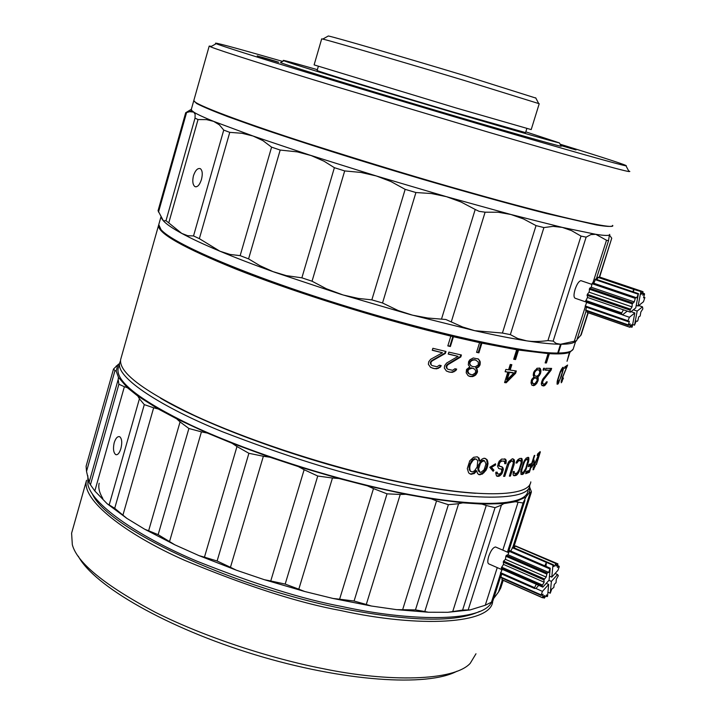 <?xml version="1.0" encoding="UTF-8"?>
<svg xmlns="http://www.w3.org/2000/svg" width="716" height="716" viewBox="0 0 716 716"><rect width="100%" height="100%" fill="white"/><g stroke="black" fill="none" stroke-linecap="round" stroke-linejoin="round"><path stroke-width="1.07" d="M609.755 234.383L609.307 235.045C607.956 235.752 603.445 235.51 595.793 234.302L562.311 227.402L510.902 214.487L446.435 196.676L376.348 175.975L309.231 154.916L253.07 136.031L213.628 121.362C204.042 117.469 197.535 114.462 194.117 112.34L191.754 110.559L191.324 109.36M193.83 100.634L196.614 103.507C202.556 106.621 212.947 110.998 227.813 116.654L255.872 126.687C299.494 141.696 361.132 161.181 423.102 179.439C470.135 193.15 511.108 204.481 546.022 213.422L596.133 224.905C606.031 226.551 611.491 226.847 612.493 225.809L612.493 225.773M211.524 46.298L209.197 46.084L210.594 46.817C218.496 50.245 272.993 67.474 333.37 85.857L487.39 131.896C559.858 153.206 624.361 171.312 628.997 171.545L629.829 171.473L628.621 170.838M209.197 46.084L193.821 100.526C192.685 103.892 243.673 122.821 306.699 143.111C372.508 164.009 426.584 180.351 468.926 192.121C549.19 214.979 616.87 230.695 612.636 225.379M586.288 302.089L575.557 298.384C573.659 297.901 573.507 294.885 575.118 289.327C576.899 284.118 578.823 281.218 580.891 280.645L581.705 280.923M201.447 179.483C199.621 185.05 197.437 187.413 194.886 186.581C192.711 184.737 192.237 181.112 193.463 175.706C195.414 170.175 197.723 167.839 200.399 168.699C202.44 170.506 202.789 174.104 201.447 179.483M191.333 109.315L185.695 112.734L158.057 210.71L163.418 220.868L166.005 220.68L181.748 233.407L187.762 235.716L193.526 235.94L199.352 238.652L219.901 251.209L230.033 254.449L240.155 255.648L248.577 258.879L259.792 265.609L272.957 271.615L286.293 275.633L301.875 277.826L312.033 281.209L326.326 288.745L343.098 294.983L358.322 298.42L371.846 299.87L405.158 189.355L415.924 192.532L382.523 302.984L398.168 310.547L412.568 315.183L427.774 318.02L445.835 319.497L462.617 326.988L474.806 330.711L502.417 333.056L536.033 225.612L543.909 227.572L510.347 334.623L517.731 338.507L526.582 340.834C532.579 341.8 539.694 341.72 547.937 340.574L553.155 341.111L556.135 343.411L560.512 344.253L574.295 341.264L585.285 306.779M371.846 299.87L382.523 302.984M441.512 319.032L475.209 209.466L479.129 211.345L485.108 212.187L451.393 321.511M282.632 61.415C233.148 47.184 211.005 41.268 216.214 43.676C223.777 47.301 363.513 90.144 487.301 126.526C566.356 149.796 620.244 164.993 625.999 165.844C629.382 166.031 607.41 158.809 560.082 144.184M560.619 145.196L576.022 149.939L560.78 145.509M272.572 60.592L257.223 55.884L272.572 60.592M473.365 121.836L455.546 116.359L473.365 121.836M560.986 145.903L561.192 146.288C556.126 145.527 499.5 129.328 429.806 108.59C360.148 87.871 295.815 68.074 282.766 63.447L280.493 62.605L283.831 60.753L286.096 61.558C299.028 66.042 362.18 85.383 430.468 105.7C498.783 126.034 554.363 142.028 559.411 142.905L525.812 131.842M526.833 128.531L525.571 132.621L453.291 112.072C387.83 92.776 314.852 70.445 317.134 70.481L318.334 66.355M464.407 80.487L539.22 103.722L531.2 129.596L456.074 107.964L314.109 64.888L321.69 38.87L322.782 39.076C336.26 42.325 432.33 70.777 464.407 80.487M479.792 461.202L479.067 458.07L477.277 456.808L473.571 457.3L469.741 460.827L467.288 468.64L468.676 472.909L470.51 474.171L474.18 473.625L476.74 470.922L477.608 473.536L478.915 474.69L482.378 474.064L485.913 470.43L487.05 468.058L488.043 463.664L487.65 461.122L486.952 459.547L484.097 458.204L482.19 458.983L479.792 461.202L478.959 460.773L478.852 459.744L479.693 460.182M495.615 464.926L495.508 463.771L489.771 467.28L493.136 471.298L493.959 470.188L491.471 467.378L495.615 464.926L494.675 464.299M497.235 472.202L495.893 472.166L495.758 473.294L496.501 475.961L497.486 476.355L499.553 476.006L501.943 473.768L503.366 469.293L502.999 467.79L501.648 466.644L499.58 466.223L499.052 464.308L500.215 462.071L502.113 460.997L504.583 461.435L504.717 463.691L505.961 463.7L506.203 460.325L505.505 459.189L501.612 459.09L499.106 461.274L497.557 466.152L498.649 468.461L501.46 469.275L501.719 471.155L500.923 473.016L499.285 474.126L497.432 473.715L497.235 472.202M507.241 464.809L503.581 476.355L504.78 476.337L509.103 463.306L511.555 461.041L512.951 461.373L513.283 463.189L509.362 476.149L510.445 476.086L514.088 464.612L514.348 459.851L512.262 458.813L508.897 461.453L507.241 464.809M515.967 463.046L517.006 462.975L518.268 461.077L520.514 460.522L521.221 462.572L519.154 469.535L517.176 472.963L514.947 473.562L514.124 472.56L514.303 471.468L513.274 471.549L513.086 474.806L514.249 475.773L516.63 475.147L518.563 472.775L522.25 462.088L521.883 458.598L519.753 458.437L517.883 459.663L515.967 463.046M522.698 474.448L525.848 469.982L528.748 460.889L528.677 457.533L526.296 457.989L523.727 461.883L520.809 471.047L521.069 474.448L522.698 474.448L521.633 474.037L522.385 473.518L523.459 473.938M534.217 455.573L531.684 463.529L528.981 464.469L528.292 466.653L530.995 465.695L529.5 470.385L526.332 471.504L525.642 473.679L529.375 472.3L534.78 455.349L534.217 455.573M533.536 461.158L533.885 463.073L531.755 467.199L534.422 462.751L534.055 459.994L533.536 461.158M539.211 453.774L539.774 451.993L537.734 453.774L537.161 455.573L538.826 454.195L534.369 464.478L533.071 469.803L535.147 466.34L535.398 465.132L533.769 467.915L534.243 465.668L539.211 453.774L538.208 453.434M540.124 451.563L539.56 453.344L540.124 451.563M476.292 368.176L478.691 366.995L479.935 365.169L480.275 361.911L478.458 359.047L473.267 357.973L469.893 359.772L468.622 361.598L468.309 364.874L469.803 366.861L466.51 369.519L466.197 372.794L468.103 375.676L469.615 376.401L472.65 376.589L474.618 375.73L475.934 374.745L477.545 371.747L476.811 368.695L475.603 367.818L477.053 367.917M561.165 377.019L563.304 369.465L562.991 367.236L560.252 371.604L557.325 380.778L557.093 384.215L558.131 383.91L560.861 376.911M564.996 366.592L564.414 368.418L564.996 366.592M562.078 380.787L562.257 378.379L567.618 365.035L565.837 366.225L565.255 368.042L566.714 367.129L561.899 378.576L561.255 382.774L563.438 378.057L562.078 380.787M540.249 452.199L536.266 464.595M536.356 464.612L539.757 453.819M445.37 353.435L445.987 351.458L432.867 348.298L432.258 350.285L442.497 352.755L430.683 359.28L428.723 361.786L428.356 364.256L430.576 367.344L434.102 368.606L436.769 368.812L440.385 367.111L441.226 365.616L439.427 365.196L437.02 366.744L431.918 365.536L431.059 364.48L430.934 362.323L432.16 360.918L445.37 353.435L444.878 353.122L445.424 351.332M460.809 356.962L461.417 354.993L448.843 352.129L448.234 354.107L458.052 356.353L446.614 363.048L444.69 365.572L444.314 368.015L446.417 371.031L449.8 372.204L452.36 372.347L455.85 370.593L456.683 369.098L454.964 368.722L452.619 370.306L447.733 369.214L446.918 368.185L446.82 366.055L448.01 364.641L460.809 356.962L460.218 356.631L460.773 354.85M506.158 382.791L515.601 373.287L516.326 370.986L510.15 370.091L511.851 364.695L510.257 364.444L508.557 369.85L505.863 369.42L505.129 371.738L507.832 372.159L504.565 382.568L506.158 382.791L505.29 382.398L514.697 372.893L515.601 373.287M537.841 377.126L540.41 373.815L540.992 370.781L540.213 368.418L537.098 368.185L533.751 372.186L533.196 375.256L533.939 376.867L531.558 379.784L531.003 382.845L531.907 385.226L534.646 385.387L536.866 383.203L538.19 380.205L538.101 377.52L536.83 376.723L538.334 376.768M543.65 368.239L543.05 370.118L543.936 370.163L544.536 368.275L543.65 368.239M551.052 370.27L551.642 368.409L545.914 368.337L545.323 370.208L549.843 370.279L542.513 379.596L541.323 383.346L541.529 384.859L543.462 385.978L544.679 385.593L546.603 383.329L547.23 381.834L546.478 381.852L545.118 383.731L543.569 384.116L542.88 383.74L542.647 381.861L543.686 379.623L551.052 370.27L549.986 369.877L550.452 368.418M158.746 224.734L158.531 225.459C158.003 233.407 183.985 248.013 236.468 269.305C288.306 289.828 362.001 313.447 426.629 330.094L450.847 336.117L447.822 345.9L450.4 346.508L453.416 336.735L479.577 342.651L476.552 352.344L478.888 352.836L481.904 343.143L516.666 349.73L513.676 359.271L515.556 359.557L518.545 350.035L548.089 353.606L545.136 362.914L546.406 362.976L549.36 353.677C558.936 354.214 565.631 353.811 569.426 352.469L567.036 361.285L569.909 352.29L573.167 349.131M530.816 481.877C529.169 498.202 469.642 498.479 381.315 477.876C316.982 463.001 244.496 438.684 194.152 415.352C143.254 390.927 118.749 372.347 120.637 359.602L158.531 225.459M327.964 36.185L328.331 35.979C334.721 37.187 404.11 57.325 464.371 75.529L535.837 98.074M518.142 473.392L517.775 472.283M508.87 461.748L509.649 462.482M529.903 484.267L529.768 485.171C529.983 502.632 459.547 500.645 380.196 481.537C338.059 472.614 285.433 456.002 222.309 431.694C162.058 407.368 115.419 377.52 119.697 362.931L120.476 360.801M160.554 398.212C206.387 425.358 299.431 459.511 380.286 477.939C418.046 486.576 449.791 491.686 475.522 493.27M524.989 471.763L524.524 471.11M516.871 462.983L516.227 462.42M527.925 490.934C526.153 507.662 466.528 508.387 378.227 487.936C313.921 473.178 241.507 448.816 191.27 425.304C140.479 400.665 116.073 381.816 118.059 368.749L119.697 362.931M502.014 569.703L489.207 564.074C487.515 563.626 487.345 561.084 488.706 556.439C490.737 550.693 492.993 547.534 495.499 546.961L496.322 547.319M120.879 448.592C119.42 453.21 117.692 455.215 115.697 454.597C113.423 452.628 112.922 448.663 114.202 442.694C115.75 438.076 117.603 436.098 119.751 436.742C121.935 438.684 122.311 442.631 120.879 448.592M493.673 598.469L493.467 599.104M492.366 601.521L490.004 604.698C476.847 621.613 410.501 621.497 341.881 606.497C303.074 599.265 254.86 584.193 197.24 561.299C141.965 538.146 93.295 506.266 87.925 484.83L87.835 475.746M479.532 611.419C455.949 622.723 409.561 621.631 340.377 608.144C228.395 585.688 107.275 527.773 92.445 494.165M475.988 653.771L470.206 663.356C453.989 681.113 388.895 682.366 322.835 668.619C271.561 658.657 205.25 637.446 154.969 612.099C104.715 585.249 77.158 562.803 72.325 544.742L71.6 533.214L86.547 480.284C80.908 499.741 125.658 534.288 184.683 560.351C246.635 586.118 298.626 602.836 340.646 610.524C419.585 628.013 491.176 624.075 492.706 601.359L492.76 601.127M457.032 671.178C427.685 687.1 343.161 681.587 254.959 654.719C166.721 627.941 93.823 585.661 78.295 556.216M547.937 340.574L581.025 236.101L586.135 237.139L553.155 341.111M581.025 236.101L571.601 230.659L562.311 227.402L553.101 226.363L543.909 227.572M592.875 282.99L606.506 240.245L595.793 234.302L590.834 234.597L586.135 237.139M599.211 277.477L611.741 238.213L609.405 234.991L608.519 240.728L596.213 279.294M606.506 240.245L608.519 240.728M611.741 238.213L599.48 277.566M166.005 220.68L195.02 118.131L198.028 119.554L168.833 222.631M195.02 118.131L195.137 114.291L193.741 112.108L189.731 111.687L186.59 112.555L158.505 212.088M193.526 235.94L223.741 130.088L219.373 124.835L213.628 121.362L206.521 119.617L198.028 119.554M223.741 130.088L229.764 132.353L199.352 238.652M240.155 255.648L271.588 147.147L262.915 140.631L253.07 136.031L242.044 133.292L229.764 132.353M301.875 277.826L334.39 167.687L324.053 161.216L311.147 155.56L297.301 151.881L280.189 150.056L248.577 258.879M271.588 147.147L280.189 150.056M334.39 167.687L344.691 170.927L312.033 281.209M405.158 189.355L391.061 181.604L376.348 175.975L360.918 172.431L344.691 170.927M475.209 209.466L460.988 201.984L446.435 196.676L431.444 193.535L415.924 192.532M536.033 225.612L523.503 218.944L510.902 214.487L498.121 212.231L485.108 212.187M185.695 112.734L186.59 112.555M575.199 341.756L576.64 340.664L574.295 341.264M575.297 341.451C573.498 343.286 568.79 344.226 561.174 344.253L558.382 353.033C568.057 352.863 573.077 351.261 573.444 348.236L575.583 341.532M160.894 217.091L158.764 224.609L160.975 229.559C172.458 243.449 245.373 274.819 338.945 304.04C432.446 333.289 525.338 353.543 557.71 353.042L560.512 344.253C552.278 344.199 540.974 343.062 526.582 340.834C511.913 338.543 494.649 335.169 474.806 330.711L410.474 314.637L340.977 294.339L274.846 272.304C254.126 264.902 235.815 257.876 219.901 251.209C204.087 244.568 191.369 238.634 181.748 233.407C172.574 228.395 166.461 224.224 163.418 220.868M510.347 334.623L502.417 333.056M577.007 339.509L581.186 334.837M163.096 220.519L161.664 218.461M560.717 344.253L558.382 353.033M631.02 311.657L634.815 312.955L629.409 317.269L627.977 320.795L627.959 321.591L629.364 321.224L628.326 324.903L628.478 325.422L630.152 323.82L629.955 327.301L587.397 312.471L587.236 311.066M628.478 325.422L585.795 310.565L586.422 307.173M627.959 321.591L585.169 306.734L586.619 302.394L585.581 301.454L587.469 297.453L587.308 294.339L589.107 292.191L589.689 288.19L591.309 287.259L592.051 283.688L592.553 282.901L593.815 283.25L595.56 279.079L638.439 293.641L636.73 297.82L635.531 297.498L634.251 301.901L632.246 303.861L632.04 306.904L629.964 310.109L630.357 312.176L623.43 309.795L621.721 312.892L621.542 313.877L622.49 314.879L629.409 317.269M596.867 279.517L598.343 277.181L641.178 291.636L633.875 289.461L632.765 291.716M599.918 277.719L600.241 277.244L642.986 291.663L641.259 294.267L641.178 291.636M642.494 306.833L637.168 311.084L634.519 325.154L636.22 321.01L637.392 321.296L637.875 320.491L638.663 316.964L640.185 315.989L640.829 312.033L642.861 308.882L642.494 306.833L638.717 305.544M317.367 69.667C291.242 62.176 280.063 59.204 283.831 60.753M637.168 311.084L633.383 309.777M634.519 325.154L632.649 324.5M633.875 289.461L633.409 291.94M627.261 311.111L622.49 314.879M571.771 148.767L560.637 145.241M271.847 60.341L271.937 60.368C283.787 63.894 278.497 62.032 268.044 58.989L267.954 58.963C257.16 55.857 258.458 56.313 271.847 60.341M478.798 123.259L459.287 117.505L478.798 123.259M450.847 336.117L453.416 336.735M479.577 342.651L481.904 343.143M516.666 349.73L518.545 350.035M548.089 353.606L549.36 353.677M569.426 352.469L568.316 352.093L569.909 352.29M629.955 327.301L631.691 324.67L632.174 327.051L634.815 312.955M636.238 305.374L638.126 306.018L643.442 301.794L644.883 297.525L643.523 297.838L644.561 294.178L644.418 293.65L642.771 295.198L642.986 291.663M640.802 291.797L638.126 306.018M630.357 312.176L635.772 307.889L638.439 293.641M560.726 145.402L570.885 148.391L560.655 145.276M276.322 61.522L262.629 57.477L276.313 61.567M464.505 118.946L476.874 122.713L464.505 118.946M546.406 362.976L545.377 362.582L548.322 353.292M515.556 359.557L514.67 359.172L517.668 349.659M514.67 359.172L513.748 359.029M478.888 352.836L478.207 352.478L481.224 342.794M478.207 352.478L476.614 352.147M450.4 346.508L449.881 346.195L452.897 336.422M449.881 346.195L447.885 345.721M543.686 379.623L542.728 379.247M543.086 378.683L544.402 377.046M542.88 381.109L542.003 380.778M542.647 381.861L541.735 381.512M542.621 382.988L541.591 382.04M542.88 383.74L541.573 382.586M543.569 384.116L541.833 383.337M546.603 383.329L545.78 383.015M545.529 384.832L544.473 384.429L544.912 383.821M544.679 385.593L543.623 385.19L544.473 384.429M543.462 385.978L542.406 385.575L543.623 385.19M541.94 385.584L542.406 385.575M549.843 370.279L545.431 369.85M543.936 370.163L543.131 369.85M538.101 377.52L536.83 376.723M538.298 378.683L537.277 378.281L537.081 377.126M538.19 380.205L537.17 379.811L537.277 378.281M537.832 381.342L536.991 381.01M536.866 383.203L535.944 382.63M535.944 384.304L534.933 383.901L535.854 382.8M534.646 385.387L533.635 384.984L534.933 383.901M533.563 385.718L532.552 385.306L533.635 384.984M532.006 385.28L532.552 385.306M540.213 368.418L539.067 367.952M540.795 369.617L539.202 368.024M540.992 370.781L539.971 370.378L539.774 369.214M540.768 372.687L539.819 372.311M539.792 371.855L539.971 370.378M540.41 373.815L539.569 373.483M539.443 375.676L538.423 375.282L539.837 372.633L539.229 370.288L536.803 369.393L534.306 371.156M537.322 376.365L538.423 375.282M504.646 382.308L505.29 382.398M507.832 372.159L505.21 371.497M510.15 370.091L509.282 369.698L510.902 364.542M514.697 372.893L515.341 370.843M448.01 364.641L447.482 364.31L460.218 356.631M446.82 366.055L446.292 365.724L447.482 364.31M446.578 366.843L446.292 365.724M446.918 368.185L446.05 366.511M447.733 369.214L446.39 367.854M455.85 370.593L455.269 370.244L455.994 368.946M453.989 371.864L453.416 371.523L455.269 370.244M452.36 372.347L451.796 372.007L453.416 371.523M449.8 372.204L451.796 372.007M448.404 371.89L449.254 371.864M446.211 370.834L447.858 371.559M458.052 356.353L448.288 353.919M432.16 360.918L431.721 360.604L444.878 353.122M430.934 362.323L430.504 362.01L431.721 360.604M430.692 363.119L430.504 362.01M431.059 364.48L430.253 362.806M431.918 365.536L430.62 364.167M440.385 367.111L439.892 366.789L440.635 365.473M438.46 368.355L437.977 368.033L439.892 366.789M436.769 368.812L436.295 368.48L437.977 368.033M434.102 368.606L436.295 368.48M432.652 368.257L433.645 368.284M430.325 367.111L432.195 367.943M442.497 352.755L432.312 350.097M561.263 380.724L561.881 380.93M562.311 381.136L561.255 380.787M561.899 382.004L561.093 381.735M566.714 367.129L565.658 366.78M567.036 366.843L566.034 366.127M558.883 382.675L558.247 382.46M558.131 383.91L557.021 383.525L557.683 382.46M563.376 367.46L562.901 367.299M563.42 368.445L562.302 367.8M563.304 369.465L562.588 369.214M562.203 369L562.311 368.06M476.811 368.695L475.603 367.818M477.402 370.056L476.122 368.337M477.545 371.747L476.847 371.38L476.704 369.698M477.178 372.92L476.48 372.553L476.847 371.38M475.934 374.745L475.245 374.379L476.48 372.553M474.618 375.73L473.929 375.363L475.245 374.379M472.65 376.589L471.969 376.222L473.929 375.363M470.913 376.661L470.242 376.294L471.969 376.222M469.615 376.401L468.953 376.034L470.242 376.294M468.04 375.596L468.953 376.034M479.693 360.542L477.805 358.725M480.275 361.911L478.995 360.184M480.302 363.988L479.595 363.63L479.577 361.553M479.935 365.169L479.237 364.802L479.595 363.63M478.691 366.995L477.993 366.628L479.237 364.802M476.364 367.55L477.993 366.628M533.769 467.915L533.313 467.754M533.957 468.013L533.304 467.79M534.064 468.908L533.152 468.595M533.563 469.642L533.053 469.463M538.826 454.195L537.716 453.819M534.422 462.751L533.796 462.536M529.375 472.3L528.283 471.898L528.659 470.725M530.341 465.454L530.851 463.852M525.911 472.837L528.283 471.898M530.995 465.695L529.903 465.293L528.56 465.803M520.926 474.189L521.633 474.037M528.677 457.533L528.104 457.309M528.945 458.15L527.719 457.381M528.972 459.493L527.898 459.081L527.871 457.739M528.748 460.889L527.978 460.594M527.79 459.708L527.898 459.081M528.292 462.679L527.656 462.438M526.546 468.139L525.956 467.906M525.848 469.982L525.258 469.759M525.15 471.504L524.434 471.226M524.193 473.088L523.119 472.667L523.36 472.274M522.385 473.518L523.119 472.667M516.147 462.625L517.006 462.975M521.883 458.598L521.185 458.312M522.277 459.26L520.935 458.33M522.42 460.657L521.373 460.236L521.23 458.84M522.25 462.088L521.257 461.695M521.23 461.417L521.373 460.236M521.821 463.905L521.006 463.583M520.067 469.41L519.297 469.105M519.333 471.271L518.563 470.958M518.563 472.775L517.659 472.408M517.489 474.332L516.442 473.903L517.05 473.034M516.63 475.147L515.592 474.717L516.442 473.903M515.717 475.612L514.679 475.182L515.592 474.717M514.249 475.773L513.515 475.469M513.426 475.326L514.679 475.182M514.124 472.56L513.139 472.148M514.401 473.258L513.121 472.202M514.947 473.562L513.372 472.828M520.514 460.522L519.476 460.093L518.017 460.227L519.046 460.657M518.268 461.077L517.238 460.657L518.017 460.227M517.525 461.856L516.612 461.48M516.737 461.185L517.238 460.657M514.348 459.851L512.898 458.795M514.607 461.31L513.587 460.88L513.336 459.43M514.491 462.769L513.479 462.339L513.587 460.88M514.088 464.612L513.095 464.192M513.256 463.35L513.479 462.339M510.445 476.086L509.506 475.684M512.316 461.023L511.313 460.594L510.562 460.612L511.555 461.041M510.669 461.435L509.676 461.006L510.562 460.612M509.846 462.187L508.861 461.757L509.676 461.006M509.103 463.306L508.118 462.876L508.861 461.757M508.432 464.8L507.447 464.371L508.118 462.876M504.78 476.337L503.796 475.898L507.447 464.371M497.226 472.954L496.286 472.175M497.432 473.715L496.278 472.524M497.978 474.108L496.483 473.276M500.932 468.89L499.634 468.864M506.203 460.325L504.565 458.795M506.23 462.205L505.254 461.766L505.228 459.896M505.961 463.7L504.986 463.261L505.254 461.766M503.849 461.041L502.113 460.997M501.119 461.346L500.171 460.916L501.164 460.567M500.215 462.071L499.267 461.641L500.171 460.916M499.41 463.18L498.47 462.751L499.267 461.641M499.052 464.308L498.112 463.878L498.47 462.751M499.15 465.454L498.202 465.015L498.112 463.878M499.58 466.223L498.202 465.015M500.341 466.617L498.631 465.785M502.381 467.038L501.522 466.644M502.999 467.79L501.46 466.644M503.366 469.293L502.39 468.855L502.032 467.36M503.097 470.788L502.131 470.349L502.39 468.855M502.623 472.274L501.656 471.844L502.131 470.349M501.943 473.768L500.976 473.33L501.656 471.844M500.636 475.263L499.67 474.824L500.976 473.33M499.553 476.006L498.587 475.567L499.67 474.824M498.569 476.364L497.62 475.925L498.587 475.567M497.486 476.355L496.537 475.916L497.62 475.925M491.471 467.378L490.567 466.948L494.693 464.487M493.959 470.188L490.567 466.948M492.483 470.502L493.038 469.75M486.952 459.547L484.974 458.312M487.65 461.122L486.075 459.108M488.043 463.664L487.157 463.234L486.773 460.692M487.659 466.125L486.773 465.686L487.157 463.234M487.05 468.058L486.164 467.62L486.773 465.686M485.913 470.43L485.027 469.991L486.164 467.62M483.998 472.73L483.121 472.292L485.027 469.991M482.378 474.064L481.51 473.625L483.121 472.292M480.105 474.824L479.246 474.386L481.51 473.625M478.467 474.296L479.246 474.386M476.74 470.922L475.907 470.484L475.191 471.405L476.024 471.844M474.18 473.625L473.348 473.195L475.191 471.405M471.781 474.332L470.967 473.903L473.348 473.195M469.92 473.759L470.967 473.903M479.067 458.07L477.017 456.772M478.852 459.744L478.234 457.64M630.34 326.729L631.789 327.23M533.429 373.188L533.545 374.575L534.763 375.828L536.544 376.276L538.441 375.238M531.236 380.805L531.711 382.953L533.375 383.785L535.049 383.499L537.143 380.536L536.723 378.218L534.378 378.057L532.453 380.241L532.265 382.165L533.375 383.785M536.069 377.788L534.288 377.332L531.916 379.185M512.942 372.651L508.557 372.016L506.257 379.328L507.125 379.722L513.828 373.045L512.942 372.651M475.361 359.862L472.65 359.718L469.633 361.589L469.759 364.542L470.824 365.599L472.658 366.61L475.37 366.744L478.351 364.847L478.243 361.92L475.361 359.862M473.473 368.445L470.09 367.943L467.396 369.895L467.45 371.989L468.389 373.43L471.522 374.701L472.936 374.575L475.594 372.606L475.558 370.521L474.645 369.098L472.175 368.176L469.07 369.214L467.799 371.031L469.043 373.788L470.224 374.441M520.756 471.504L522.331 472.488L523.396 472.265L525.821 468.327L527.996 460.397L526.385 459.081L525.088 459.457M476.516 459.251L474.44 458.643L472.283 459.869L469.159 465.534L469.222 469.615L470.466 471.307L472.542 471.907L474.672 470.663L477.142 466.93L477.733 460.934L476.516 459.251L475.245 459.072L473.079 460.29L470.564 464.013L469.768 463.583M484.526 460.773L482.879 460.245L481.376 461.077L478.548 464.765L477.733 468.694L478.333 470.77L479.219 471.88L480.875 472.408L484.141 469.75L485.967 463.95L484.526 460.773L482.226 461.507L480.409 463.297L478.574 469.123L480.078 472.318M534.1 375.39L535.765 376.222M533.545 374.575L535.094 375.793M533.483 373.036L534.413 373.412L534.539 374.978M533.894 371.926L534.771 372.275L534.413 373.412M534.861 370.414L535.854 370.807L534.771 372.275M535.89 369.716L536.893 370.118L535.854 370.807M536.803 369.393L537.805 369.796L536.893 370.118M538.584 369.85L537.805 369.796M531.711 382.953L532.704 383.355M531.272 381.762L532.265 382.165M531.29 380.626L532.221 381.002M531.532 379.865L532.453 380.241M532.23 378.737L533.223 379.14M533.384 377.663L534.378 378.057M534.288 377.332L535.291 377.735M508.557 372.016L509.425 372.401L507.125 379.722M513.828 373.045L509.425 372.401M536.427 464.04L536.347 464.586M537 462.169L536.499 464.066M537.644 460.102L537.063 462.187M538.441 457.622L537.707 460.12M539.148 455.448L538.495 457.649M539.936 453.085L539.202 455.465M540.294 452.217L539.989 453.103M560.127 379.006L562.337 372.069L562.4 369.062L560.279 372.624L558.059 379.587L558.086 382.604L560.127 379.006M557.048 382.237L558.086 382.604M557.066 382.111L557.764 382.362M557.182 381.512L557.728 381.7M560.87 370.172L561.344 370.342M561.308 369.358L561.854 369.537M561.63 368.803L562.4 369.062M470.824 365.599L472.658 366.61M469.759 364.542L471.477 365.957M469.266 362.77L470.412 364.9M469.633 361.589L470.278 361.947L469.911 363.119M471.101 360.229L471.755 360.587L470.278 361.947M472.65 359.718L473.312 360.067L471.755 360.587M474.073 359.593L474.735 359.951L473.312 360.067M476.033 360.22L474.735 359.951M468.389 373.43L469.043 373.788M467.45 371.989L468.094 372.347M467.154 370.682L467.799 371.031M467.396 369.895L468.049 370.253M468.416 368.856L469.07 369.214M470.09 367.943L470.752 368.301M471.513 367.818L472.175 368.176M520.836 471.808L522.331 472.488M520.792 471.209L521.901 472.229M521.015 470.224L521.785 470.528L521.713 471.575M521.391 468.801L522.107 469.096L521.785 470.528M523.163 463.324L523.852 463.601L522.107 469.096M523.754 461.829L524.461 462.115L523.852 463.601M524.327 460.665L525.088 460.97L524.461 462.115M524.846 459.815L525.741 460.164L525.088 460.97M525.338 459.287L526.394 459.699L525.741 460.164M527.45 459.493L526.394 459.699M470.815 461.695L471.611 462.124M472.283 459.869L473.079 460.29M474.44 458.643L475.245 459.072M469.222 469.615L471.271 471.737M468.98 467.539L469.768 467.978L470.018 470.045M469.159 465.534L469.947 465.964L469.768 467.978M470.564 464.013L469.947 465.964M478.333 470.77L479.183 471.209M477.733 468.694L478.574 469.123M477.939 466.698L478.78 467.136M478.548 464.765L479.389 465.194M479.559 462.867L480.409 463.297M481.376 461.077L482.226 461.507M482.879 460.245L483.739 460.683M587.066 312.301L629.65 327.14M119.491 363.674L117.63 365.321L116.198 371.112L118.435 377.332L127.341 387.687L137.821 396.064L158.281 408.997L176.655 418.806L207.354 433.073L232.074 443.267L269.959 457.229L298.304 466.581L338.945 478.512L367.478 485.86L405.865 494.3L431.122 498.783L462.796 502.847L482.011 504.1L503.822 503.608L515.368 501.728L525.893 497.11L529.312 492.581L529.321 486.612M118.605 364.086L113.513 369.035L114.99 370.548L86.529 471.397L89.097 482.405L118.185 379.507L118.892 384.224L124.369 386.73L94.825 490.979L107.158 503.751L109.181 504.932L139.423 398.776L144.292 404.63L153.654 407.798L122.928 515.126L126.92 518.42L144.793 529.294L148.633 530.762L180.065 421.912L188.89 428.499L201.438 431.855L169.54 541.565L174.811 544.804L199.084 555.661L204.454 557.164L236.978 446.524L248.9 453.3L263.363 456.262L230.454 567.305L236.405 570.213L264.419 579.727L270.755 580.98L304.139 469.714L317.743 476.024L332.448 478.028L298.814 589.178L304.694 591.497L333.056 598.469L339.608 599.202L373.483 488.589L387.034 493.843L400.226 494.461L366.279 604.474L371.344 606.013L396.619 609.656L402.634 609.71L436.545 500.896L448.368 504.69L458.598 503.715L424.794 611.518L428.454 612.243L447.867 612.287L452.718 611.589L486.236 505.496L495.042 507.662L501.415 505.138L468.166 609.96L470.09 609.934L485.26 605.253L497.253 567.609M116.198 371.112L114.99 370.548M529.41 486.397L531.406 491.91L529.312 492.581M525.893 497.11L523.083 503.017L515.368 501.728M493.646 598.522L498.506 592.043L502.355 579.987M503.822 503.608L501.415 505.138M486.236 505.496L482.011 504.1M462.796 502.847L458.598 503.715M436.545 500.896L431.122 498.783M405.865 494.3L400.226 494.461M373.483 488.589L367.478 485.86M338.945 478.512L332.448 478.028M304.139 469.714L298.304 466.581M269.959 457.229L263.363 456.262M236.978 446.524L232.074 443.267M207.354 433.073L201.438 431.855M180.065 421.912L176.655 418.806M158.281 408.997L153.654 407.798M139.423 398.776L137.821 396.064M127.341 387.687L124.369 386.73M118.185 379.507L118.435 377.332M585.625 310.046L628.326 324.903M644.883 297.525L643.72 297.131M113.513 369.035L86.09 466.25L86.529 471.397M470.09 609.934L447.867 612.287M428.454 612.243L396.619 609.656M371.344 606.013L333.056 598.469M304.694 591.497L264.419 579.727M236.405 570.213L199.084 555.661M174.811 544.804L144.793 529.294M126.92 518.42L107.158 503.751M503.187 580.354L500.752 587.979L498.506 592.043M501.495 573.919L492.957 600.679L491.462 602.174L500.6 573.525M501.495 570.733L501.844 569.632M507.42 552.134L523.083 503.017M491.462 602.174L485.26 605.253M468.166 609.96L462.608 610.077L495.042 507.662M462.608 610.077L452.718 611.589M424.794 611.518L415.459 609.898L448.368 504.69M415.459 609.898L402.634 609.71M366.279 604.474L354.08 601.028L387.034 493.843M354.08 601.028L339.608 599.202M298.814 589.178L285.183 584.077L317.743 476.024M285.183 584.077L270.755 580.98M230.454 567.305L217.118 560.995L248.9 453.3M217.118 560.995L204.454 557.164M169.54 541.565L158.147 534.655L188.89 428.499M158.147 534.655L148.633 530.762M122.928 515.126L114.703 508.297L144.292 404.63M114.703 508.297L109.181 504.932M94.825 490.979L90.44 484.786L118.892 384.224M90.44 484.786L89.097 482.405M546.218 583.352L548.671 584.426L542.433 591.389L541.162 594.907L541.269 595.479L543.014 594.199L542.549 597.788L502.14 579.888L502.149 578.179M541.269 595.479L500.752 577.561L501.701 574.008M534.503 588.48L500.457 573.462L502.22 569.301L501.298 568.092L503.455 564.396L503.572 561.102L505.46 559.33L505.854 556.243L506.355 555.33L507.993 554.73L509.55 550.523L550.219 568.2L548.689 572.397L547.105 573.042L546.165 577.069L543.909 579.915L544.133 582.197L541.985 585.965L542.826 587.129L536.266 584.247L534.583 587.648L534.503 588.48L535.899 588.436L542.433 591.389M510.785 551.052L512.763 547.257L553.414 564.79L552.949 565.184L546.38 562.346L544.831 565.873M514.079 547.83L515.592 545.932L556.153 563.394L553.942 566.58L553.414 564.79M517.229 546.639L557.898 563.841L556.037 566.132L556.153 563.394M557.54 574.527L551.392 581.392L550.255 593.197L551.768 589.062L553.808 587.487L554.247 584.444L556.055 582.636L556.251 579.387L558.346 575.691L557.54 574.527L555.106 573.462M585.16 305.947L627.977 320.795M644.418 293.65L643.084 293.193M586.619 302.394L622.517 314.807M102.827 498.479C99.354 492.751 98.128 487.668 99.157 483.246M551.392 581.392L548.939 580.327M550.255 593.197L547.937 592.177M585.581 301.454L621.542 313.877M536.266 584.247L502.22 569.301M544.402 565.685L543.686 565.291M546.38 562.346L545.995 566.374M538.736 585.33L535.881 588.498M585.751 300.469L621.721 312.892M542.549 597.788L544.437 595.443L544.33 598.137L546.55 594.915L547.087 596.643L547.552 596.249L548.671 584.426M549.467 576.129L551.803 577.141L557.961 570.285L559.223 566.803L559.124 566.222L557.415 567.448L557.898 563.841M552.949 565.184L551.803 577.141M542.826 587.129L549.082 580.175L550.219 568.2M587.469 297.453L623.439 309.84M587.004 295.341L629.964 310.109M545.869 596.106L547.087 596.643M587.308 294.339L630.277 309.097M633.839 289.479L597.914 277.352M542.809 597.466L544.33 598.137M638.001 294.124L595.068 279.589M636.73 297.82L593.815 283.25M635.531 297.498L592.553 282.901M501.835 579.638L542.272 597.538M559.124 566.222L557.818 565.667M635.038 298.304L592.051 283.688M634.251 301.901L591.309 287.259M632.684 302.868L589.689 288.19M500.627 576.989L541.162 594.907M632.246 303.861L589.25 289.166M632.04 306.904L589.107 292.191M500.52 572.639L534.583 587.648M555.741 563.483L515.162 546.013M501.298 568.092L541.985 585.965M501.549 567.117L542.245 584.981M546.335 562.382L512.244 547.677M503.455 564.396L544.133 582.197M503.178 562.105L543.909 579.915M503.572 561.102L544.312 578.895M549.727 568.862L509.004 551.231M505.46 559.33L546.165 577.069M548.689 572.397L507.993 554.73M505.854 556.243L546.603 573.963M547.105 573.042L506.355 555.33M580.631 335.679L587.97 312.677M512.799 547.275L530.234 492.644M502.811 550.139L518.008 502.417M580.891 280.645L591.908 284.395M196.077 186.858L194.886 186.581M628.997 171.545L625.999 165.844M561.192 146.288L559.411 142.905M538.647 103.426L535.684 97.788M495.499 546.961L508.602 552.645M116.753 454.75L115.697 454.588M193.696 100.956L191.253 109.62M191.754 110.559L189.731 111.687M586.198 310.699L576.64 340.664M581.195 334.846L588.239 312.767M210.594 46.817L216.214 43.676M262.047 57.432L277.996 62.176M477.447 123.027L460.979 118.113M322.782 39.076L328.34 35.979M116.108 366.145L117.63 365.321M529.67 488.151L531.174 490.952M531.29 492.357L513.632 547.642M524.953 500.386L508.324 552.519"/></g></svg>

